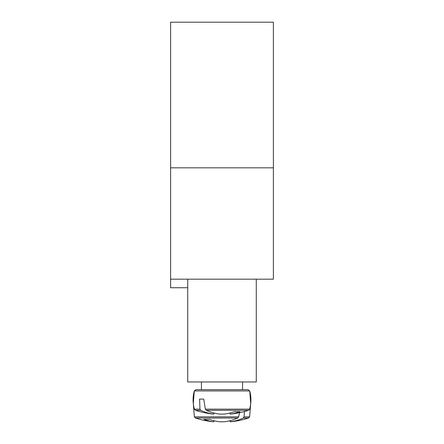 <?xml version="1.0" encoding="UTF-8"?>
<svg xmlns="http://www.w3.org/2000/svg" width="444" height="444" viewBox="0 0 444 444"><rect width="100%" height="100%" fill="white"/><g stroke="black" fill="none" stroke-linecap="round" stroke-linejoin="round"><path stroke-width="0.67" d="M256.266 279.176L256.266 381.962L187.734 381.962L187.734 279.176L273.393 279.176L273.393 22.2L170.607 22.2L170.607 167.821L273.393 167.821M248.079 389.671L195.921 389.671L194.267 390.942L249.733 390.942L248.079 389.671L249.733 390.942C251.337 397.019 251.298 403.085 249.622 409.146L205.35 409.146L206.232 410.306L248.507 410.306L249.622 409.146M201.443 381.962L201.443 389.671L242.557 389.671L242.557 381.962M199.955 409.146L194.378 409.146L195.493 410.306L200.694 410.306L199.955 409.146L199.595 399.095L203.746 399.095L205.35 409.146M206.232 410.306A85.598 60.295 82.9 0 0 219.802 414.091L224.198 414.091A85.598 60.295 -82.9 0 0 234.415 411.649A84.454 59.49 82.9 0 0 240.121 411.649A85.598 60.295 82.9 0 1 230.203 414.091L230.492 414.091A85.659 85.659 0 0 0 248.507 410.306M195.493 410.306A85.659 85.659 0 0 0 213.509 414.091L213.797 414.091A85.598 60.295 -82.9 0 1 200.694 410.306M213.986 412.998L213.797 414.091L213.986 412.998M230.014 412.998L230.203 414.091M199.595 399.095L203.746 399.095M230.203 421.8L230.014 420.707L230.492 421.8A85.659 85.659 0 0 0 248.507 418.02L243.306 418.02A85.598 60.295 82.9 0 1 230.203 421.8L230.014 420.707M238.65 416.855L194.378 416.855L195.493 418.02L237.768 418.02L238.65 416.855L239.571 412.692M244.5 411.505L244.045 416.855L243.306 418.02M194.378 416.855L195.493 418.02L194.378 416.855L193.307 403.701L194.378 416.855L195.493 418.02L194.378 416.855L193.307 403.701L194.378 416.855L193.307 403.701L194.378 416.855L195.493 418.02A85.659 85.659 0 0 0 213.509 421.8L213.797 421.8A85.598 60.295 -82.9 0 1 203.879 419.358A84.454 59.49 -82.9 0 0 209.585 419.358A85.598 60.295 82.9 0 0 219.802 421.8L224.198 421.8A85.598 60.295 -82.9 0 0 237.768 418.02M213.797 421.8L213.986 420.707M170.607 167.821L170.607 287.74L187.734 287.74M249.622 416.855L248.507 418.02L249.622 416.855L250.694 403.701L249.622 416.855L248.507 418.02L249.622 416.855L250.694 403.701L249.622 416.855L248.507 418.02L249.622 416.855L250.694 403.701L249.622 416.855L244.045 416.855M170.607 279.176L187.734 279.176M194.378 409.146C192.702 403.085 192.663 397.019 194.267 390.942L195.921 389.671M250.694 403.701L249.733 390.942M193.307 403.701L194.267 390.942"/></g></svg>
